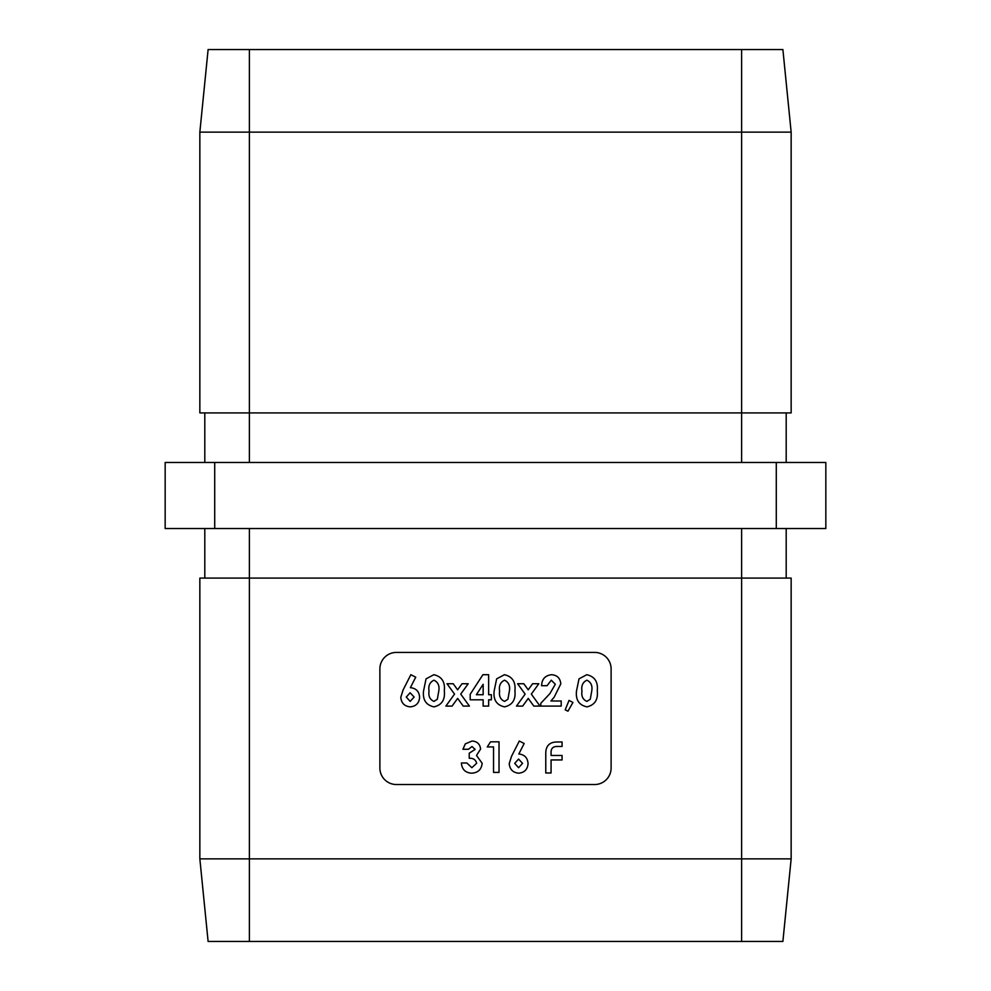<?xml version="1.0" encoding="UTF-8"?>
<svg xmlns="http://www.w3.org/2000/svg" width="991" height="991" viewBox="0 0 991 991"><rect width="100%" height="100%" fill="white"/><g stroke="black" fill="none" stroke-linecap="round" stroke-linejoin="round"><path stroke-width="1.49" d="M511.529 756.306L519.296 741.033L524.165 743.498L518.826 753.978C524.586 754.609 527.658 757.842 528.054 763.677C527.559 769.45 524.437 772.621 518.689 773.191C512.929 772.621 509.77 769.425 509.225 763.627L511.529 756.306M472.013 746.533L468.433 749.27L462.946 749.27L465.299 743.882L472.05 741.033C477.142 741.379 479.991 744.043 480.598 749.06L476.498 755.464L482.171 763.293C481.465 769.561 477.935 772.856 471.555 773.191C465.299 772.72 461.905 769.326 461.385 762.996L466.872 762.996L471.865 767.703L476.671 763.243C475.692 759.688 473.202 758.041 469.226 758.288L469.226 753.197L475.11 749.407L472.013 746.533M565.192 709.841L569.032 700.426L572.959 702.458L567.954 711.191L565.192 709.841M525.131 694.109L517.599 683.728L523.793 683.728L528.215 689.823L532.613 683.728L538.807 683.728L531.325 694.109L540.008 706.087L533.815 706.087L528.24 698.395L522.678 706.087L516.484 706.087L525.131 694.109M470.205 694.257L482.914 674.71L488.637 674.71L488.637 694.716L491.387 694.716L491.387 699.807L488.637 699.807L488.637 706.087L483.15 706.087L483.15 699.807L470.205 699.807L470.205 694.257M426.043 678.872L433.835 674.71C441.775 676.543 445.269 681.907 444.315 690.801C445.281 699.671 441.837 705.035 433.996 706.868C426.105 705.158 422.612 699.894 423.529 691.099L426.043 678.872M403.089 689.984L410.856 674.71L415.725 677.175L410.385 687.655C416.146 688.287 419.23 691.52 419.614 697.354C419.119 703.127 415.997 706.298 410.249 706.868C404.489 706.298 401.343 703.102 400.785 697.305L403.089 689.984M454.535 694.109L447.015 683.728L453.209 683.728L457.619 689.823L462.029 683.728L468.223 683.728L460.728 694.109L469.424 706.087L463.231 706.087L457.644 698.395L452.082 706.087L445.888 706.087L454.535 694.109M496.64 678.872L504.431 674.71C512.359 676.543 515.853 681.907 514.911 690.801C515.877 699.671 512.434 705.035 504.592 706.868C496.689 705.158 493.208 699.894 494.125 691.099L496.64 678.872M551.306 680.198L547.069 685.698L541.582 685.698C541.879 679.083 545.223 675.428 551.615 674.71C557.215 675.181 560.274 678.24 560.795 683.889L554.093 697.33L550.897 700.984L561.191 700.984L561.191 706.087L540.801 706.087L540.801 703.3L549.856 693.663L555.307 684.273L551.306 680.198M579.004 678.872L586.783 674.71C594.724 676.543 598.217 681.907 597.276 690.801C598.23 699.671 594.798 705.035 586.945 706.868C579.054 705.158 575.56 699.894 576.489 691.099L579.004 678.872M487.262 746.917L490.545 741.825L499.03 741.825L499.03 772.41L493.543 772.41L493.543 746.917L487.262 746.917M551.07 772.98L545.768 772.98L545.768 753.024C545.93 745.752 549.658 742.073 556.954 741.986L562.07 741.986L562.07 746.471L556.261 746.471C552.73 746.78 550.996 748.75 551.07 752.392L551.07 755.452L562.07 755.452L562.07 759.936L551.07 759.936L551.07 772.98M199.848 132.137L208.11 49.55L249.398 49.55L249.398 412.913L199.848 412.913L199.848 132.137L791.152 132.137L791.152 412.913L249.398 412.913L249.398 462.463M249.398 49.55L782.89 49.55L791.152 132.137M214.713 528.537L165.163 528.537L165.163 462.463L214.713 462.463L214.713 528.537L776.287 528.537L776.287 462.463L825.837 462.463L825.837 528.537L776.287 528.537M214.713 462.463L776.287 462.463M199.848 858.863L199.848 578.087L791.152 578.087L791.152 858.863L199.848 858.863L208.11 941.45L782.89 941.45L791.152 858.863M396.4 784.538L594.6 784.538A16.513 16.513 0 0 0 611.113 768.025L611.113 668.925A16.513 16.513 0 0 0 594.6 652.412L396.4 652.412A16.513 16.513 0 0 0 379.887 668.925L379.887 768.025A16.513 16.513 0 0 0 396.4 784.538M204.803 578.087L204.803 528.537M786.197 578.087L786.197 528.537M204.803 412.913L204.803 462.463M786.197 412.913L786.197 462.463M414.127 697.032L410.125 692.759L406.273 697.032L410.15 701.38L414.127 697.032M438.827 690.801C439.62 685.685 438.01 682.142 433.971 680.198C429.784 682.155 428.137 685.809 429.029 691.148C428.261 696.202 429.908 699.609 433.971 701.38L437.328 699.274L438.827 690.801M476.374 694.716L483.15 694.716L483.15 684.298L476.374 694.716M509.424 690.801C510.216 685.685 508.594 682.142 504.568 680.198C500.381 682.155 498.733 685.809 499.613 691.148C498.857 696.202 500.505 699.609 504.568 701.38L507.912 699.274L509.424 690.801M591.776 690.801C592.581 685.685 590.958 682.142 586.92 680.198C582.745 682.155 581.098 685.809 581.977 691.148C581.209 696.202 582.857 699.609 586.92 701.38L590.277 699.274L591.776 690.801M522.567 763.355L518.566 759.081L514.713 763.355L518.578 767.703L522.567 763.355M741.602 462.463L741.602 49.55M249.398 528.537L249.398 941.45M741.602 941.45L741.602 528.537"/></g></svg>
